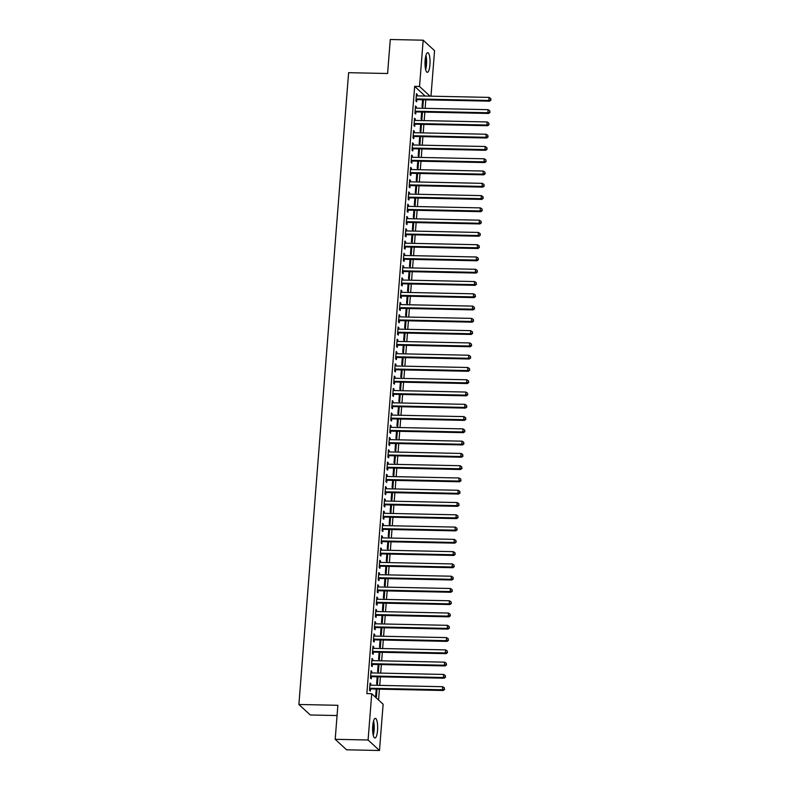 <?xml version="1.0" encoding="UTF-8"?>
<svg xmlns="http://www.w3.org/2000/svg" width="790" height="790" viewBox="0 0 790 790"><rect width="100%" height="100%" fill="white"/><g stroke="black" fill="none" stroke-linecap="round" stroke-linejoin="round"><path stroke-width="1.19" d="M372.732 725.971A9.836 2.508 -88.8 0 1 375.339 718.357A9.836 2.508 -88.8 0 1 377.531 730.394A9.836 2.508 -88.8 0 1 374.924 738.018A9.836 2.508 -88.8 0 1 372.732 725.971M425.119 60.297A9.836 2.508 -88.8 0 1 427.726 52.683A9.836 2.508 -88.8 0 1 429.928 64.721A9.836 2.508 -88.8 0 1 427.311 72.334A9.836 2.508 -88.8 0 1 425.119 60.297M378.578 700.019L379.437 689.147M379.733 685.384L380.395 676.862M380.691 673.1L381.363 664.587M381.659 660.825L382.33 652.313M382.627 648.551L383.298 640.028M383.594 636.276L384.266 627.754M384.562 623.991L385.234 615.479M385.53 611.717L386.192 603.205M386.488 599.442L387.159 590.92M387.456 587.158L388.127 578.645M388.423 574.883L389.095 566.371M389.391 562.608L390.062 554.096M390.359 550.334L391.03 541.812M391.327 538.049L391.998 529.537M392.294 525.775L392.956 517.262M393.252 513.5L393.924 504.978M394.22 501.225L394.891 492.703M395.188 488.941L395.859 480.429M396.155 476.666L396.827 468.154M397.123 464.392L397.795 455.87M398.091 452.107L398.753 443.595M399.049 439.832L399.72 431.32M400.017 427.558L400.688 419.036M400.984 415.283L401.656 406.761M401.952 402.999L402.624 394.487M402.92 390.724L403.591 382.212M403.888 378.45L404.559 369.927M404.855 366.165L405.517 357.653M405.813 353.89L406.485 345.378M406.781 341.616L407.452 333.103M407.749 329.341L408.42 320.819M408.716 317.057L409.388 308.544M409.684 304.782L410.356 296.27M410.652 292.507L411.323 283.985M411.61 280.233L412.281 271.711M412.578 267.948L413.249 259.436M413.545 255.674L414.217 247.161M414.513 243.399L415.185 234.877M415.481 231.114L416.152 222.602M416.449 218.84L417.12 210.328M417.416 206.565L418.078 198.043M418.374 194.291L419.046 185.769M419.342 182.006L420.013 173.494M420.31 169.732L420.981 161.219M421.277 157.457L421.949 148.935M422.245 145.172L422.917 136.66M423.213 132.898L423.884 124.385M424.181 120.623L424.842 112.111M425.139 108.349L425.81 99.826M383.13 704.216L379.486 750.5L368.091 740.003L371.735 693.719L383.13 704.216M368.091 740.003L335.197 739.312L346.593 749.809L379.486 750.5M337.073 715.543L310.282 714.98L298.887 704.482L348.607 72.69L387.594 73.51L390.28 39.5L423.173 40.191L434.559 50.688L430.985 96.173M377.985 677.129L377.403 684.495L376.632 683.785L377.185 676.793M371.004 671.441L371.823 671.461L371.053 670.75L370.48 678.116L371.251 678.827L371.399 676.832M371.823 671.461L371.715 672.912M379.921 652.58L379.338 659.946L378.568 659.235L379.121 652.244M372.939 646.882L373.759 646.901L372.989 646.19L372.406 653.557L373.176 654.268L373.334 652.283M373.759 646.901L373.64 648.363M381.847 628.02L381.274 635.387L380.504 634.676L381.047 627.685M374.865 622.332L375.694 622.352L374.924 621.641L374.341 629.008L375.112 629.719L375.27 627.724M375.694 622.352L375.576 623.804M383.782 603.471L383.199 610.838L382.429 610.127L382.982 603.135M376.8 597.773L377.62 597.793L376.85 597.082L376.277 604.449L377.047 605.16L377.205 603.175M377.62 597.793L377.511 599.255M385.718 578.912L385.135 586.279L384.365 585.568L384.918 578.576M378.736 573.224L379.556 573.234L378.785 572.533L378.203 579.899L378.973 580.601L379.131 578.616M379.556 573.234L379.447 574.695M387.643 554.363L387.07 561.72L386.3 561.019L386.843 554.027M380.662 548.665L381.491 548.685L380.721 547.974L380.138 555.34L380.908 556.051L381.066 554.067M381.491 548.685L381.373 550.136M389.579 529.804L388.996 537.17L388.226 536.459L388.779 529.468M382.597 524.116L383.426 524.125L382.656 523.424L382.074 530.791L382.844 531.492L383.002 529.507M383.426 524.125L383.308 525.587M391.514 505.245L390.932 512.611L390.161 511.91L390.714 504.919M384.532 499.557L385.352 499.576L384.582 498.865L384.009 506.232L384.779 506.943L384.928 504.958M385.352 499.576L385.244 501.028M393.44 480.695L392.867 488.062L392.097 487.351L392.64 480.36M386.458 475.007L387.288 475.017L386.517 474.306L385.935 481.673L386.705 482.384L386.863 480.399M387.288 475.017L387.169 476.479M395.375 456.136L394.793 463.503L394.022 462.792L394.575 455.8M388.394 450.448L389.223 450.468L388.453 449.757L387.87 457.124L388.641 457.835L388.799 455.84M389.223 450.468L389.105 451.92M397.311 431.587L396.728 438.954L395.958 438.243L396.511 431.251M390.329 425.889L391.149 425.909L390.379 425.198L389.806 432.565L390.576 433.276L390.724 431.291M391.149 425.909L391.04 427.37M399.236 407.028L398.664 414.394L397.893 413.684L398.446 406.692M392.265 401.34L393.084 401.36L392.314 400.649L391.731 408.015L392.502 408.726L392.66 406.732M393.084 401.36L392.966 402.811M401.172 382.478L400.589 389.845L399.829 389.134L400.372 382.143M394.19 376.781L395.02 376.8L394.25 376.089L393.667 383.456L394.437 384.167L394.595 382.182M395.02 376.8L394.901 378.262M403.107 357.919L402.525 365.286L401.755 364.575L402.308 357.584M396.126 352.231L396.945 352.251L396.175 351.54L395.602 358.907L396.373 359.608L396.531 357.623M396.945 352.251L396.837 353.703M405.043 333.37L404.46 340.737L403.69 340.026L404.243 333.034M398.061 327.672L398.881 327.692L398.111 326.981L397.528 334.348L398.298 335.059L398.456 333.074M398.881 327.692L398.762 329.144M406.969 308.811L406.396 316.178L405.625 315.467L406.169 308.475M399.987 303.123L400.816 303.133L400.046 302.432L399.464 309.799L400.234 310.5L400.392 308.515M400.816 303.133L400.698 304.594M408.904 284.252L408.321 291.619L407.551 290.918L408.104 283.926M401.922 278.564L402.742 278.584L401.982 277.873L401.399 285.239L402.169 285.95L402.327 283.966M402.742 278.584L402.633 280.035M410.84 259.703L410.257 267.069L409.487 266.358L410.04 259.367M403.858 254.015L404.678 254.025L403.907 253.314L403.334 260.68L404.095 261.391L404.253 259.406M404.678 254.025L404.569 255.486M412.765 235.144L412.192 242.51L411.422 241.799L411.965 234.808M405.784 229.456L406.613 229.475L405.843 228.764L405.26 236.131L406.03 236.842L406.188 234.847M406.613 229.475L406.495 230.927M414.701 210.594L414.118 217.961L413.348 217.25L413.901 210.258M407.719 204.896L408.549 204.916L407.778 204.205L407.196 211.572L407.966 212.283L408.124 210.298M408.549 204.916L408.43 206.378M416.636 186.035L416.053 193.402L415.283 192.691L415.836 185.699M409.654 180.347L410.474 180.367L409.704 179.656L409.131 187.023L409.901 187.734L410.05 185.739M410.474 180.367L410.365 181.819M418.562 161.486L417.989 168.853L417.219 168.142L417.772 161.15M411.59 155.788L412.41 155.808L411.639 155.097L411.057 162.464L411.827 163.175L411.985 161.19M412.41 155.808L412.291 157.269M420.497 136.927L419.915 144.294L419.154 143.583L419.697 136.591M413.516 131.239L414.345 131.258L413.575 130.547L412.992 137.914L413.763 138.615L413.921 136.631M414.345 131.258L414.227 132.71M422.433 112.377L421.85 119.744L421.08 119.033L421.633 112.042M415.451 106.68L416.271 106.699L415.5 105.988L414.928 113.355L415.698 114.066L415.846 112.081M416.271 106.699L416.162 108.151M425.148 96.044L414.651 86.377L366.866 693.61L371.735 693.719M416.419 94.405L417.238 94.425L416.468 93.714L415.896 101.081L416.656 101.791L416.814 99.797M417.238 94.425L417.13 95.876M423.401 100.093L422.818 107.46L422.048 106.749L422.601 99.757M414.483 118.954L415.313 118.974L414.543 118.263L413.96 125.63L414.73 126.341L414.888 124.356M415.313 118.974L415.194 120.436M421.465 124.652L420.882 132.019L420.112 131.308L420.665 124.316M412.548 143.513L413.377 143.533L412.607 142.822L412.025 150.189L412.795 150.9L412.953 148.915M413.377 143.533L413.259 144.985M419.529 149.201L418.957 156.568L418.187 155.867L418.73 148.875M410.622 168.072L411.442 168.082L410.672 167.381L410.089 174.748L410.859 175.449L411.017 173.464M411.442 168.082L411.333 169.544M417.604 173.761L417.021 181.127L416.251 180.416L416.804 173.425M408.687 192.622L409.506 192.642L408.736 191.931L408.163 199.297L408.934 200.008L409.092 198.023M409.506 192.642L409.398 194.093M415.668 198.31L415.086 205.677L414.316 204.975L414.869 197.984M406.751 217.181L407.581 217.191L406.81 216.49L406.228 223.856L406.998 224.558L407.156 222.573M407.581 217.191L407.462 218.652M413.733 222.869L413.16 230.236L412.39 229.525L412.933 222.533M404.826 241.73L405.645 241.75L404.875 241.039L404.292 248.406L405.063 249.117L405.221 247.132M405.645 241.75L405.527 243.211M411.807 247.428L411.225 254.795L410.454 254.084L411.007 247.092M402.89 266.289L403.71 266.309L402.94 265.598L402.367 272.965L403.137 273.676L403.285 271.681M403.71 266.309L403.601 267.761M409.872 271.977L409.289 279.344L408.519 278.633L409.072 271.642M400.955 290.839L401.784 290.858L401.014 290.147L400.431 297.514L401.202 298.225L401.36 296.24M401.784 290.858L401.666 292.32M407.936 296.536L407.354 303.903L406.583 303.192L407.136 296.201M399.019 315.398L399.849 315.417L399.078 314.706L398.496 322.073L399.266 322.784L399.424 320.789M399.849 315.417L399.73 316.869M406.001 321.086L405.428 328.452L404.658 327.741L405.211 320.75M397.094 339.947L397.913 339.967L397.143 339.256L396.57 346.622L397.34 347.333L397.488 345.349M397.913 339.967L397.805 341.428M404.075 345.645L403.493 353.012L402.722 352.3L403.275 345.309M395.158 364.506L395.988 364.526L395.217 363.815L394.635 371.182L395.405 371.893L395.563 369.908M395.988 364.526L395.869 365.977M402.14 370.194L401.557 377.561L400.787 376.86L401.34 369.858M393.223 389.065L394.052 389.075L393.282 388.374L392.699 395.731L393.469 396.442L393.627 394.457M394.052 389.075L393.934 390.537M400.204 394.753L399.631 402.12L398.861 401.409L399.404 394.417M391.297 413.614L392.116 413.634L391.346 412.923L390.774 420.29L391.534 421.001L391.692 419.016M392.116 413.634L392.008 415.086M398.279 419.302L397.696 426.669L396.926 425.968L397.479 418.976M389.361 438.174L390.181 438.183L389.421 437.482L388.838 444.849L389.608 445.55L389.766 443.565M390.181 438.183L390.072 439.645M396.343 443.862L395.76 451.228L394.99 450.517L395.543 443.526M387.426 462.723L388.255 462.743L387.485 462.031L386.903 469.398L387.673 470.109L387.831 468.124M388.255 462.743L388.137 464.204M394.407 468.421L393.835 475.787L393.065 475.076L393.608 468.085M385.5 487.282L386.32 487.302L385.55 486.591L384.967 493.957L385.737 494.668L385.895 492.674M386.32 487.302L386.201 488.753M392.482 492.97L391.899 500.337L391.129 499.626L391.682 492.634M383.565 511.831L384.384 511.851L383.614 511.14L383.041 518.507L383.812 519.218L383.96 517.233M384.384 511.851L384.276 513.312M390.546 517.529L389.964 524.896L389.194 524.185L389.747 517.193M381.629 536.39L382.459 536.41L381.688 535.699L381.106 543.066L381.876 543.777L382.034 541.782M382.459 536.41L382.34 537.862M388.611 542.078L388.028 549.445L387.268 548.734L387.811 541.743M379.704 560.939L380.523 560.959L379.753 560.248L379.17 567.615L379.941 568.326L380.099 566.341M380.523 560.959L380.405 562.421M386.675 566.637L386.103 574.004L385.332 573.293L385.885 566.302M377.768 585.499L378.588 585.518L377.818 584.807L377.245 592.174L378.015 592.885L378.163 590.89M378.588 585.518L378.479 586.97M384.75 591.187L384.167 598.553L383.397 597.852L383.95 590.851M375.833 610.058L376.662 610.068L375.892 609.367L375.309 616.723L376.079 617.434L376.238 615.45M376.662 610.068L376.544 611.529M382.814 615.746L382.232 623.113L381.461 622.402L382.014 615.41M373.897 634.607L374.727 634.627L373.956 633.916L373.374 641.283L374.144 641.994L374.302 640.009M374.727 634.627L374.608 636.078M380.879 640.295L380.306 647.662L379.536 646.961L380.079 639.969M371.972 659.166L372.791 659.176L372.021 658.475L371.448 665.842L372.209 666.543L372.366 664.558M372.791 659.176L372.683 660.638M378.953 664.854L378.371 672.221L377.6 671.51L378.153 664.518M370.036 683.715L370.856 683.735L370.095 683.024L369.513 690.391L370.283 691.102L370.441 689.117M370.856 683.735L370.747 685.187M377.018 689.413L376.435 696.78L375.665 696.069L376.218 689.077M414.651 86.377L419.529 86.475L423.173 40.191M335.197 739.312L337.873 705.302L298.887 704.482M430.027 96.153L419.529 86.475M416.695 98.948L417.466 99.649L489.593 101.169L488.822 100.468L416.695 98.948A1.264 1.185 -47.3 0 0 416.231 99.026L416.044 99.096M490.709 99.787L490.807 98.562L490.709 99.787L488.822 100.468L489.059 97.397L416.932 95.876A1.264 1.185 -47.3 0 1 416.488 95.778L416.31 95.699M417.466 99.649A1.264 1.185 -47.3 0 0 417.001 99.728L415.965 100.113M489.593 101.169L491.015 100.073M490.807 98.562L489.059 97.397M415.728 111.222L416.498 111.933L488.625 113.454L487.855 112.743L415.728 111.222A1.264 1.185 -47.3 0 0 415.264 111.301L415.086 111.37M489.741 112.071L489.84 110.837L489.741 112.071L487.855 112.743L488.092 109.672L415.965 108.151A1.264 1.185 -47.3 0 1 415.52 108.052L415.352 107.973M416.498 111.933A1.264 1.185 -47.3 0 0 416.034 112.012L414.997 112.397M488.625 113.454L490.047 112.348M489.84 110.837L488.092 109.672M414.76 123.497L415.53 124.208L487.657 125.728L486.887 125.017L414.76 123.497A1.264 1.185 -47.3 0 0 414.296 123.576L414.118 123.645M488.773 124.346L488.872 123.112L488.773 124.346L486.887 125.017L487.134 121.946L415.007 120.426A1.264 1.185 -47.3 0 1 414.553 120.327L414.385 120.258M415.53 124.208A1.264 1.185 -47.3 0 0 415.066 124.287L414.039 124.672M487.657 125.728L489.079 124.632M488.872 123.112L487.134 121.946M425.652 69.638A9.766 2.489 91.2 0 0 425.958 55.31M425.721 56.228A8.512 2.173 -88.8 0 1 425.454 68.71M425.148 66.469A7.88 2.014 91.2 0 0 425.316 58.45M373.265 735.312A9.766 2.489 91.2 0 0 373.561 720.984M373.324 721.902A8.512 2.173 -88.8 0 1 373.068 734.384M372.762 732.142A7.88 2.014 91.2 0 0 372.929 724.134M413.792 135.771L414.562 136.482L486.689 138.003L485.919 137.292L413.792 135.771A1.264 1.185 -47.3 0 0 413.338 135.85L413.15 135.919M487.805 136.621L487.904 135.396L487.805 136.621L485.919 137.292L486.166 134.231L414.039 132.71A1.264 1.185 -47.3 0 1 413.585 132.611L413.417 132.532M414.562 136.482A1.264 1.185 -47.3 0 0 414.098 136.561L413.071 136.947M486.689 138.003L488.121 136.907M487.904 135.396L486.166 134.231M412.824 148.056L413.595 148.767L485.722 150.288L484.951 149.577L412.824 148.056A1.264 1.185 -47.3 0 0 412.37 148.135L412.183 148.204M486.838 148.895L486.936 147.671L486.838 148.895L484.951 149.577L485.198 146.506L413.071 144.985A1.264 1.185 -47.3 0 1 412.627 144.886L412.449 144.807M413.595 148.767A1.264 1.185 -47.3 0 0 413.14 148.846L412.103 149.231M485.722 150.288L487.154 149.182M486.936 147.671L485.198 146.506M411.867 160.331L412.637 161.042L484.754 162.562L483.994 161.851L411.867 160.331A1.264 1.185 -47.3 0 0 411.402 160.41L411.215 160.479M485.88 161.18L485.969 159.945L485.88 161.18L483.994 161.851L484.231 158.78L412.103 157.259A1.264 1.185 -47.3 0 1 411.659 157.161L411.481 157.092M412.637 161.042A1.264 1.185 -47.3 0 0 412.173 161.12L411.136 161.506M484.754 162.562L486.186 161.456M485.969 159.945L484.231 158.78M410.899 172.605L411.669 173.316L483.796 174.837L483.026 174.126L410.899 172.605A1.264 1.185 -47.3 0 0 410.435 172.684L410.247 172.753M484.912 173.454L485.011 172.23L484.912 173.454L483.026 174.126L483.263 171.055L411.136 169.534A1.264 1.185 -47.3 0 1 410.691 169.445L410.514 169.366M411.669 173.316A1.264 1.185 -47.3 0 0 411.205 173.395L410.168 173.78M483.796 174.837L485.218 173.741M485.011 172.23L483.263 171.055M409.931 184.89L410.701 185.591L482.828 187.112L482.058 186.41L409.931 184.89A1.264 1.185 -47.3 0 0 409.467 184.969L409.279 185.038M483.944 185.729L484.043 184.505L483.944 185.729L482.058 186.41L482.295 183.339L410.168 181.819A1.264 1.185 -47.3 0 1 409.724 181.72L409.546 181.641M410.701 185.591A1.264 1.185 -47.3 0 0 410.237 185.67L409.2 186.055M482.828 187.112L484.25 186.015M484.043 184.505L482.295 183.339M408.963 197.164L409.734 197.875L481.861 199.396L481.09 198.685L408.963 197.164A1.264 1.185 -47.3 0 0 408.499 197.243L408.321 197.312M482.976 198.004L483.075 196.779L482.976 198.004L481.09 198.685L481.327 195.614L409.21 194.093A1.264 1.185 -47.3 0 1 408.756 193.994L408.588 193.915M409.734 197.875A1.264 1.185 -47.3 0 0 409.269 197.954L408.233 198.339M481.861 199.396L483.283 198.29M483.075 196.779L481.327 195.614M407.996 209.439L408.766 210.15L480.893 211.671L480.123 210.96L407.996 209.439A1.264 1.185 -47.3 0 0 407.531 209.518L407.354 209.587M482.009 210.288L482.107 209.054L482.009 210.288L480.123 210.96L480.369 207.889L408.242 206.368A1.264 1.185 -47.3 0 1 407.788 206.269L407.62 206.2M408.766 210.15A1.264 1.185 -47.3 0 0 408.302 210.229L407.275 210.614M480.893 211.671L482.315 210.565M482.107 209.054L480.369 207.889M407.028 221.714L407.798 222.425L479.925 223.945L479.155 223.234L407.028 221.714A1.264 1.185 -47.3 0 0 406.574 221.793L406.386 221.862M481.041 222.563L481.14 221.338L481.041 222.563L479.155 223.234L479.402 220.173L407.275 218.652A1.264 1.185 -47.3 0 1 406.82 218.554L406.653 218.475M407.798 222.425A1.264 1.185 -47.3 0 0 407.344 222.504L406.307 222.889M479.925 223.945L481.357 222.849M481.14 221.338L479.402 220.173M406.07 233.998L406.83 234.699L478.957 236.22L478.187 235.519L406.07 233.998A1.264 1.185 -47.3 0 0 405.606 234.077L405.418 234.146M480.083 234.837L480.172 233.613L480.083 234.837L478.187 235.519L478.434 232.448L406.307 230.927A1.264 1.185 -47.3 0 1 405.863 230.828L405.685 230.749M406.83 234.699A1.264 1.185 -47.3 0 0 406.376 234.788L405.339 235.173M478.957 236.22L480.389 235.124M480.172 233.613L478.434 232.448M405.102 246.273L405.872 246.984L477.999 248.504L477.229 247.793L405.102 246.273A1.264 1.185 -47.3 0 0 404.638 246.352L404.45 246.421M479.115 247.122L479.204 245.888L479.115 247.122L477.229 247.793L477.466 244.722L405.339 243.202A1.264 1.185 -47.3 0 1 404.895 243.103L404.717 243.024M405.872 246.984A1.264 1.185 -47.3 0 0 405.408 247.063L404.371 247.448M477.999 248.504L479.421 247.398M479.204 245.888L477.466 244.722M404.134 258.547L404.905 259.258L477.032 260.779L476.261 260.068L404.134 258.547A1.264 1.185 -47.3 0 0 403.67 258.626L403.483 258.695M478.148 259.397L478.246 258.172L478.148 259.397L476.261 260.068L476.498 256.997L404.371 255.476A1.264 1.185 -47.3 0 1 403.927 255.377L403.749 255.308M404.905 259.258A1.264 1.185 -47.3 0 0 404.441 259.337L403.404 259.722M477.032 260.779L478.454 259.683M478.246 258.172L476.498 256.997M403.167 270.822L403.937 271.533L476.064 273.054L475.294 272.343L403.167 270.822A1.264 1.185 -47.3 0 0 402.703 270.911L402.525 270.97M477.18 271.671L477.279 270.447L477.18 271.671L475.294 272.343L475.531 269.281L403.404 267.761A1.264 1.185 -47.3 0 1 402.959 267.662L402.791 267.583M403.937 271.533A1.264 1.185 -47.3 0 0 403.473 271.612L402.436 271.997M476.064 273.054L477.486 271.957M477.279 270.447L475.531 269.281M402.199 283.106L402.969 283.817L475.096 285.338L474.326 284.627L402.199 283.106A1.264 1.185 -47.3 0 0 401.735 283.185L401.557 283.255M476.212 283.946L476.311 282.721L476.212 283.946L474.326 284.627L474.573 281.556L402.446 280.035A1.264 1.185 -47.3 0 1 401.992 279.937L401.824 279.858M402.969 283.817A1.264 1.185 -47.3 0 0 402.505 283.896L401.468 284.281M475.096 285.338L476.518 284.232M476.311 282.721L474.573 281.556M401.231 295.381L402.001 296.092L474.128 297.613L473.358 296.902L401.231 295.381A1.264 1.185 -47.3 0 0 400.777 295.46L400.589 295.529M475.244 296.23L475.343 294.996L475.244 296.23L473.358 296.902L473.605 293.831L401.478 292.31A1.264 1.185 -47.3 0 1 401.024 292.211L400.856 292.142M402.001 296.092A1.264 1.185 -47.3 0 0 401.537 296.171L400.51 296.556M474.128 297.613L475.55 296.507M475.343 294.996L473.605 293.831M400.263 307.656L401.034 308.367L473.161 309.887L472.39 309.176L400.263 307.656A1.264 1.185 -47.3 0 0 399.809 307.735L399.622 307.804M474.276 308.505L474.375 307.28L474.276 308.505L472.39 309.176L472.637 306.105L400.51 304.594A1.264 1.185 -47.3 0 1 400.066 304.496L399.888 304.417M401.034 308.367A1.264 1.185 -47.3 0 0 400.579 308.446L399.543 308.831M473.161 309.887L474.593 308.791M474.375 307.28L472.637 306.105M399.306 319.94L400.076 320.641L472.193 322.162L471.423 321.461L399.306 319.94A1.264 1.185 -47.3 0 0 398.841 320.019L398.654 320.088M473.319 320.779L473.407 319.555L473.319 320.779L471.423 321.461L471.67 318.39L399.543 316.869A1.264 1.185 -47.3 0 1 399.098 316.77L398.92 316.691M400.076 320.641A1.264 1.185 -47.3 0 0 399.612 320.72L398.575 321.105M472.193 322.162L473.625 321.066M473.407 319.555L471.67 318.39M398.338 332.215L399.108 332.926L471.235 334.447L470.465 333.736L398.338 332.215A1.264 1.185 -47.3 0 0 397.874 332.294L397.686 332.363M472.351 333.064L472.45 331.83L472.351 333.064L470.465 333.736L470.702 330.664L398.575 329.144A1.264 1.185 -47.3 0 1 398.13 329.045L397.953 328.966M399.108 332.926A1.264 1.185 -47.3 0 0 398.644 333.005L397.607 333.39M471.235 334.447L472.657 333.341M472.45 331.83L470.702 330.664M397.37 344.489L398.14 345.2L470.267 346.721L469.497 346.01L397.37 344.489A1.264 1.185 -47.3 0 0 396.906 344.568L396.718 344.637M471.383 345.339L471.482 344.104L471.383 345.339L469.497 346.01L469.734 342.939L397.607 341.418A1.264 1.185 -47.3 0 1 397.163 341.32L396.985 341.25M398.14 345.2A1.264 1.185 -47.3 0 0 397.676 345.279L396.639 345.665M470.267 346.721L471.689 345.625M471.482 344.104L469.734 342.939M396.402 356.764L397.173 357.475L469.3 358.996L468.529 358.285L396.402 356.764A1.264 1.185 -47.3 0 0 395.938 356.843L395.76 356.912M470.415 357.613L470.514 356.389L470.415 357.613L468.529 358.285L468.766 355.224L396.639 353.703A1.264 1.185 -47.3 0 1 396.195 353.604L396.027 353.525M397.173 357.475A1.264 1.185 -47.3 0 0 396.708 357.554L395.672 357.939M469.3 358.996L470.722 357.9M470.514 356.389L468.766 355.224M395.435 369.049L396.205 369.76L468.332 371.28L467.562 370.569L395.435 369.049A1.264 1.185 -47.3 0 0 394.97 369.128L394.793 369.197M469.448 369.888L469.546 368.663L469.448 369.888L467.562 370.569L467.808 367.498L395.681 365.977A1.264 1.185 -47.3 0 1 395.227 365.879L395.059 365.8M396.205 369.76A1.264 1.185 -47.3 0 0 395.741 369.839L394.714 370.224M468.332 371.28L469.754 370.174M469.546 368.663L467.808 367.498M394.467 381.323L395.237 382.034L467.364 383.555L466.594 382.844L394.467 381.323A1.264 1.185 -47.3 0 0 394.013 381.402L393.825 381.471M468.48 382.172L468.579 380.938L468.48 382.172L466.594 382.844L466.841 379.773L394.714 378.252A1.264 1.185 -47.3 0 1 394.259 378.153L394.091 378.074M395.237 382.034A1.264 1.185 -47.3 0 0 394.783 382.113L393.746 382.498M467.364 383.555L468.796 382.449M468.579 380.938L466.841 379.773M393.499 393.598L394.269 394.309L466.396 395.829L465.626 395.119L393.499 393.598A1.264 1.185 -47.3 0 0 393.045 393.677L392.857 393.746M467.522 394.447L467.611 393.223L467.522 394.447L465.626 395.119L465.873 392.047L393.746 390.527A1.264 1.185 -47.3 0 1 393.301 390.428L393.124 390.359M394.269 394.309A1.264 1.185 -47.3 0 0 393.815 394.388L392.778 394.773M466.396 395.829L467.828 394.733M467.611 393.223L465.873 392.047M392.541 405.882L393.311 406.583L465.429 408.104L464.668 407.403L392.541 405.882A1.264 1.185 -47.3 0 0 392.077 405.961L391.889 406.03M466.554 406.722L466.643 405.497L466.554 406.722L464.668 407.403L464.905 404.332L392.778 402.811A1.264 1.185 -47.3 0 1 392.334 402.712L392.156 402.633M393.311 406.583A1.264 1.185 -47.3 0 0 392.847 406.662L391.81 407.048M465.429 408.104L466.86 407.008M466.643 405.497L464.905 404.332M391.573 418.157L392.344 418.868L464.471 420.389L463.7 419.678L391.573 418.157A1.264 1.185 -47.3 0 0 391.109 418.236L390.922 418.305M465.587 418.996L465.685 417.772L465.587 418.996L463.7 419.678L463.937 416.607L391.81 415.086A1.264 1.185 -47.3 0 1 391.366 414.987L391.188 414.908M392.344 418.868A1.264 1.185 -47.3 0 0 391.88 418.947L390.843 419.332M464.471 420.389L465.893 419.283M465.685 417.772L463.937 416.607M390.606 430.432L391.376 431.143L463.503 432.663L462.733 431.952L390.606 430.432A1.264 1.185 -47.3 0 0 390.142 430.51L389.954 430.58M464.619 431.281L464.718 430.046L464.619 431.281L462.733 431.952L462.97 428.881L390.843 427.36A1.264 1.185 -47.3 0 1 390.398 427.262L390.23 427.193M391.376 431.143A1.264 1.185 -47.3 0 0 390.912 431.222L389.875 431.607M463.503 432.663L464.925 431.557M464.718 430.046L462.97 428.881M389.638 442.706L390.408 443.417L462.535 444.938L461.765 444.227L389.638 442.706A1.264 1.185 -47.3 0 0 389.174 442.785L388.996 442.854M463.651 443.555L463.75 442.331L463.651 443.555L461.765 444.227L462.002 441.166L389.885 439.645A1.264 1.185 -47.3 0 1 389.431 439.546L389.263 439.467M390.408 443.417A1.264 1.185 -47.3 0 0 389.944 443.496L388.907 443.881M462.535 444.938L463.957 443.842M463.75 442.331L462.002 441.166M388.67 454.991L389.44 455.692L461.567 457.213L460.797 456.511L388.67 454.991A1.264 1.185 -47.3 0 0 388.206 455.07L388.028 455.139M462.683 455.83L462.782 454.606L462.683 455.83L460.797 456.511L461.044 453.44L388.917 451.92A1.264 1.185 -47.3 0 1 388.463 451.821L388.295 451.742M389.44 455.692A1.264 1.185 -47.3 0 0 388.976 455.771L387.949 456.166M461.567 457.213L462.989 456.116M462.782 454.606L461.044 453.44M387.702 467.265L388.473 467.976L460.6 469.497L459.829 468.786L387.702 467.265A1.264 1.185 -47.3 0 0 387.248 467.344L387.06 467.413M461.716 468.115L461.814 466.88L461.716 468.115L459.829 468.786L460.076 465.715L387.949 464.194A1.264 1.185 -47.3 0 1 387.505 464.095L387.327 464.016M388.473 467.976A1.264 1.185 -47.3 0 0 388.018 468.055L386.982 468.44M460.6 469.497L462.031 468.391M461.814 466.88L460.076 465.715M386.745 479.54L387.505 480.251L459.632 481.772L458.862 481.061L386.745 479.54A1.264 1.185 -47.3 0 0 386.28 479.619L386.093 479.688M460.758 480.389L460.847 479.165L460.758 480.389L458.862 481.061L459.109 477.99L386.982 476.469A1.264 1.185 -47.3 0 1 386.537 476.37L386.359 476.301M387.505 480.251A1.264 1.185 -47.3 0 0 387.051 480.33L386.014 480.715M459.632 481.772L461.064 480.675M460.847 479.165L459.109 477.99M385.777 491.815L386.547 492.526L458.674 494.046L457.904 493.335L385.777 491.815A1.264 1.185 -47.3 0 0 385.313 491.894L385.125 491.963M459.79 492.664L459.889 491.439L459.79 492.664L457.904 493.335L458.141 490.274L386.014 488.753A1.264 1.185 -47.3 0 1 385.569 488.654L385.392 488.576M386.547 492.526A1.264 1.185 -47.3 0 0 386.083 492.604L385.046 492.99M458.674 494.046L460.096 492.95M459.889 491.439L458.141 490.274M384.809 504.099L385.579 504.81L457.706 506.331L456.936 505.62L384.809 504.099A1.264 1.185 -47.3 0 0 384.345 504.178L384.157 504.247M458.822 504.938L458.921 503.714L458.822 504.938L456.936 505.62L457.173 502.549L385.046 501.028A1.264 1.185 -47.3 0 1 384.602 500.929L384.424 500.85M385.579 504.81A1.264 1.185 -47.3 0 0 385.115 504.889L384.078 505.274M457.706 506.331L459.128 505.225M458.921 503.714L457.173 502.549M383.841 516.374L384.612 517.085L456.738 518.605L455.968 517.894L383.841 516.374A1.264 1.185 -47.3 0 0 383.377 516.453L383.199 516.522M457.854 517.223L457.953 515.989L457.854 517.223L455.968 517.894L456.205 514.823L384.078 513.303A1.264 1.185 -47.3 0 1 383.634 513.204L383.466 513.135M384.612 517.085A1.264 1.185 -47.3 0 0 384.147 517.164L383.111 517.549M456.738 518.605L458.161 517.499M457.953 515.989L456.205 514.823M382.874 528.648L383.644 529.359L455.771 530.88L455 530.169L382.874 528.648A1.264 1.185 -47.3 0 0 382.409 528.727L382.232 528.796M456.887 529.498L456.985 528.273L456.887 529.498L455 530.169L455.247 527.098L383.12 525.577A1.264 1.185 -47.3 0 1 382.666 525.488L382.498 525.409M383.644 529.359A1.264 1.185 -47.3 0 0 383.18 529.438L382.153 529.823M455.771 530.88L457.193 529.784M456.985 528.273L455.247 527.098M381.906 540.933L382.676 541.634L454.803 543.155L454.033 542.454L381.906 540.933A1.264 1.185 -47.3 0 0 381.452 541.012L381.264 541.081M455.919 541.772L456.018 540.548L455.919 541.772L454.033 542.454L454.28 539.382L382.153 537.862A1.264 1.185 -47.3 0 1 381.698 537.763L381.531 537.684M382.676 541.634A1.264 1.185 -47.3 0 0 382.212 541.713L381.185 542.098M454.803 543.155L456.235 542.058M456.018 540.548L454.28 539.382M380.938 553.207L381.708 553.918L453.835 555.439L453.065 554.728L380.938 553.207A1.264 1.185 -47.3 0 0 380.484 553.286L380.296 553.356M454.951 554.057L455.05 552.822L454.951 554.057L453.065 554.728L453.312 551.657L381.185 550.136A1.264 1.185 -47.3 0 1 380.74 550.038L380.563 549.958M381.708 553.918A1.264 1.185 -47.3 0 0 381.254 553.997L380.217 554.383M453.835 555.439L455.267 554.333M455.05 552.822L453.312 551.657M379.98 565.482L380.75 566.193L452.868 567.714L452.107 567.003L379.98 565.482A1.264 1.185 -47.3 0 0 379.516 565.561L379.328 565.63M453.993 566.331L454.082 565.097L453.993 566.331L452.107 567.003L452.344 563.932L380.217 562.411A1.264 1.185 -47.3 0 1 379.773 562.312L379.595 562.243M380.75 566.193A1.264 1.185 -47.3 0 0 380.286 566.272L379.249 566.657M452.868 567.714L454.299 566.618M454.082 565.097L452.344 563.932M379.012 577.757L379.783 578.468L451.91 579.988L451.139 579.277L379.012 577.757A1.264 1.185 -47.3 0 0 378.548 577.836L378.361 577.905M453.026 578.606L453.124 577.381L453.026 578.606L451.139 579.277L451.376 576.216L379.249 574.695A1.264 1.185 -47.3 0 1 378.805 574.597L378.627 574.518M379.783 578.468A1.264 1.185 -47.3 0 0 379.319 578.547L378.282 578.932M451.91 579.988L453.332 578.892M453.124 577.381L451.376 576.216M378.045 590.041L378.815 590.752L450.942 592.263L450.172 591.562L378.045 590.041A1.264 1.185 -47.3 0 0 377.581 590.12L377.393 590.189M452.058 590.88L452.156 589.656L452.058 590.88L450.172 591.562L450.409 588.491L378.282 586.97A1.264 1.185 -47.3 0 1 377.837 586.871L377.669 586.792M378.815 590.752A1.264 1.185 -47.3 0 0 378.351 590.831L377.314 591.216M450.942 592.263L452.364 591.167M452.156 589.656L450.409 588.491M377.077 602.316L377.847 603.027L449.974 604.548L449.204 603.837L377.077 602.316A1.264 1.185 -47.3 0 0 376.613 602.395L376.435 602.464M451.09 603.165L451.189 601.931L451.09 603.165L449.204 603.837L449.441 600.765L377.324 599.245A1.264 1.185 -47.3 0 1 376.87 599.146L376.702 599.067M377.847 603.027A1.264 1.185 -47.3 0 0 377.383 603.106L376.346 603.491M449.974 604.548L451.396 603.442M451.189 601.931L449.441 600.765M376.109 614.59L376.879 615.301L449.006 616.822L448.236 616.111L376.109 614.59A1.264 1.185 -47.3 0 0 375.645 614.669L375.467 614.739M450.122 615.44L450.221 614.215L450.122 615.44L448.236 616.111L448.483 613.04L376.356 611.519A1.264 1.185 -47.3 0 1 375.902 611.42L375.734 611.351M376.879 615.301A1.264 1.185 -47.3 0 0 376.415 615.38L375.388 615.765M449.006 616.822L450.428 615.726M450.221 614.215L448.483 613.04M375.141 626.875L375.912 627.576L448.039 629.097L447.268 628.396L375.141 626.875A1.264 1.185 -47.3 0 0 374.687 626.954L374.5 627.023M449.154 627.714L449.253 626.49L449.154 627.714L447.268 628.396L447.515 625.325L375.388 623.804A1.264 1.185 -47.3 0 1 374.934 623.705L374.766 623.626M375.912 627.576A1.264 1.185 -47.3 0 0 375.457 627.655L374.421 628.04M448.039 629.097L449.471 628.001M449.253 626.49L447.515 625.325M374.184 639.149L374.944 639.861L447.071 641.381L446.301 640.67L374.184 639.149A1.264 1.185 -47.3 0 0 373.719 639.229L373.532 639.298M448.197 639.989L448.286 638.764L448.197 639.989L446.301 640.67L446.548 637.599L374.421 636.078A1.264 1.185 -47.3 0 1 373.976 635.98L373.798 635.901M374.944 639.861A1.264 1.185 -47.3 0 0 374.49 639.939L373.453 640.325M447.071 641.381L448.503 640.275M448.286 638.764L446.548 637.599M373.216 651.424L373.986 652.135L446.113 653.656L445.343 652.945L373.216 651.424A1.264 1.185 -47.3 0 0 372.752 651.503L372.564 651.572M447.229 652.273L447.318 651.039L447.229 652.273L445.343 652.945L445.58 649.874L373.453 648.353A1.264 1.185 -47.3 0 1 373.008 648.254L372.831 648.185M373.986 652.135A1.264 1.185 -47.3 0 0 373.522 652.214L372.485 652.599M446.113 653.656L447.535 652.55M447.318 651.039L445.58 649.874M372.248 663.699L373.018 664.41L445.145 665.931L444.375 665.22L372.248 663.699A1.264 1.185 -47.3 0 0 371.784 663.778L371.596 663.847M446.261 664.548L446.36 663.324L446.261 664.548L444.375 665.22L444.612 662.158L372.485 660.638A1.264 1.185 -47.3 0 1 372.041 660.539L371.863 660.46M373.018 664.41A1.264 1.185 -47.3 0 0 372.554 664.489L371.517 664.874M445.145 665.931L446.567 664.834M446.36 663.324L444.612 662.158M371.28 675.983L372.05 676.684L444.178 678.205L443.407 677.504L371.28 675.983A1.264 1.185 -47.3 0 0 370.816 676.062L370.638 676.131M445.293 676.823L445.392 675.598L445.293 676.823L443.407 677.504L443.644 674.433L371.517 672.912A1.264 1.185 -47.3 0 1 371.073 672.813L370.905 672.734M372.05 676.684A1.264 1.185 -47.3 0 0 371.586 676.763L370.55 677.158M444.178 678.205L445.6 677.109M445.392 675.598L443.644 674.433M370.312 688.258L371.083 688.969L443.21 690.49L442.44 689.779L370.312 688.258A1.264 1.185 -47.3 0 0 369.848 688.337L369.671 688.406M444.326 689.107L444.424 687.873L444.326 689.107L442.44 689.779L442.686 686.707L370.559 685.187A1.264 1.185 -47.3 0 1 370.105 685.088L369.937 685.009M371.083 688.969A1.264 1.185 -47.3 0 0 370.619 689.048L369.592 689.433M443.21 690.49L444.632 689.384M444.424 687.873L442.686 686.707M416.231 99.026L417.001 99.728M415.264 111.301L416.034 112.012M414.296 123.576L415.066 124.287M413.338 135.85L414.098 136.561M412.37 148.135L413.14 148.846M411.402 160.41L412.173 161.12M410.435 172.684L411.205 173.395M409.467 184.969L410.237 185.67M408.499 197.243L409.269 197.954M407.531 209.518L408.302 210.229M406.574 221.793L407.344 222.504M405.606 234.077L406.376 234.788M404.638 246.352L405.408 247.063M403.67 258.626L404.441 259.337M402.703 270.911L403.473 271.612M401.735 283.185L402.505 283.896M400.777 295.46L401.537 296.171M399.809 307.735L400.579 308.446M398.841 320.019L399.612 320.72M397.874 332.294L398.644 333.005M396.906 344.568L397.676 345.279M395.938 356.843L396.708 357.554M394.97 369.128L395.741 369.839M394.013 381.402L394.783 382.113M393.045 393.677L393.815 394.388M392.077 405.961L392.847 406.662M391.109 418.236L391.88 418.947M390.142 430.51L390.912 431.222M389.174 442.785L389.944 443.496M388.206 455.07L388.976 455.771M387.248 467.344L388.018 468.055M386.28 479.619L387.051 480.33M385.313 491.894L386.083 492.604M384.345 504.178L385.115 504.889M383.377 516.453L384.147 517.164M382.409 528.727L383.18 529.438M381.452 541.012L382.212 541.713M380.484 553.286L381.254 553.997M379.516 565.561L380.286 566.272M378.548 577.836L379.319 578.547M377.581 590.12L378.351 590.831M376.613 602.395L377.383 603.106M375.645 614.669L376.415 615.38M374.687 626.954L375.457 627.655M373.719 639.229L374.49 639.939M372.752 651.503L373.522 652.214M371.784 663.778L372.554 664.489M370.816 676.062L371.586 676.763M369.848 688.337L370.619 689.048"/></g></svg>
